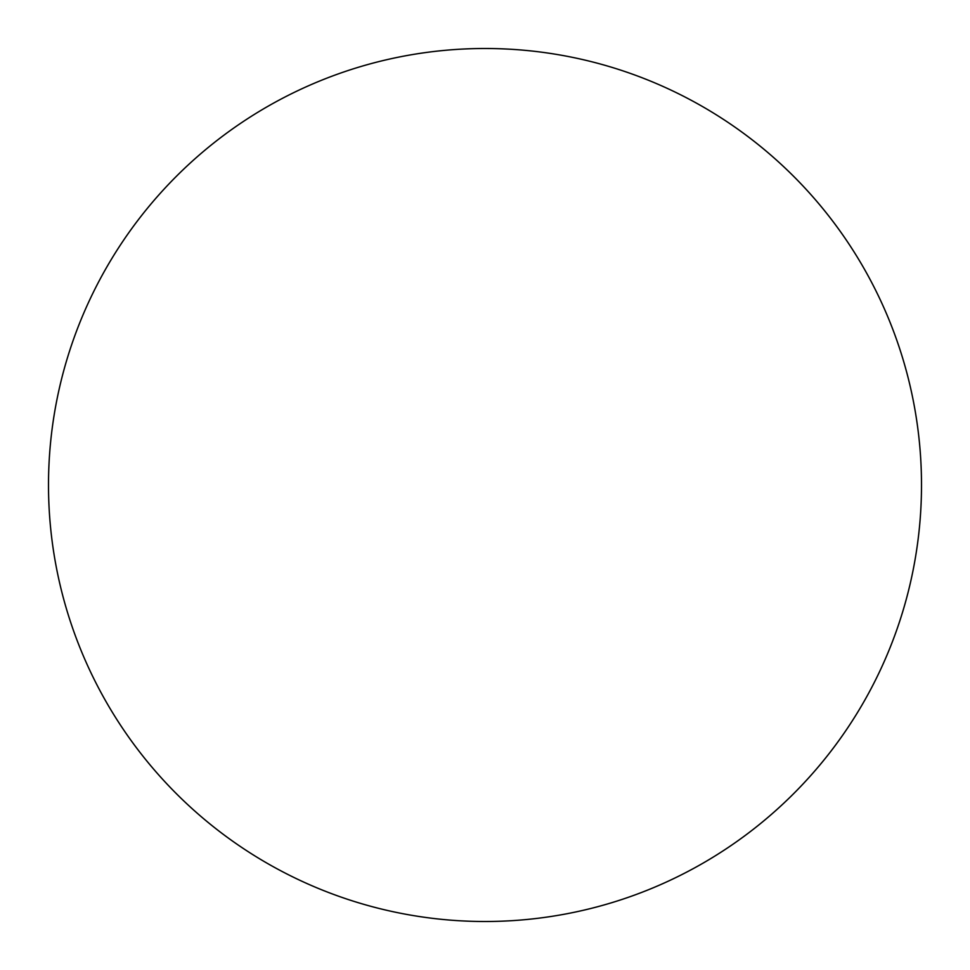 <?xml version="1.0" encoding="UTF-8"?>
<svg xmlns="http://www.w3.org/2000/svg" width="970" height="970" viewBox="0 0 970 970"><rect width="100%" height="100%" fill="white"/><g stroke="black" fill="none" stroke-linecap="round" stroke-linejoin="round"><path stroke-width="1.45" d="M48.5 485A436.5 436.5 0 0 1 485 48.5A436.5 436.5 0 0 1 921.5 485A436.5 436.5 0 0 1 485 921.5A436.5 436.5 0 0 1 48.5 485C48.5 513.663 51.301 542.048 56.89 570.154C62.48 598.272 70.761 625.565 81.722 652.046C92.696 678.515 106.142 703.674 122.062 727.512C137.982 751.338 156.085 773.381 176.346 793.654C196.619 813.915 218.662 832.018 242.488 847.938C266.326 863.858 291.485 877.304 317.954 888.277C344.435 899.238 371.728 907.52 399.846 913.11C427.952 918.699 456.337 921.5 485 921.5C513.663 921.5 542.048 918.699 570.154 913.11C598.272 907.52 625.565 899.238 652.046 888.277C678.515 877.304 703.674 863.858 727.512 847.938C751.338 832.018 773.381 813.915 793.654 793.654C813.915 773.381 832.018 751.338 847.938 727.512C863.858 703.674 877.304 678.515 888.277 652.046C899.238 625.565 907.52 598.272 913.11 570.154C918.699 542.048 921.5 513.663 921.5 485C921.5 456.337 918.699 427.952 913.11 399.846C907.52 371.728 899.238 344.435 888.277 317.954C877.304 291.485 863.858 266.326 847.938 242.488C832.018 218.662 813.915 196.619 793.654 176.346C773.381 156.085 751.338 137.982 727.512 122.062C703.674 106.142 678.515 92.696 652.046 81.722C625.565 70.761 598.272 62.48 570.154 56.89C542.048 51.301 513.663 48.5 485 48.5C456.337 48.5 427.952 51.301 399.846 56.89C371.728 62.48 344.435 70.761 317.954 81.722C291.485 92.696 266.326 106.142 242.488 122.062C218.662 137.982 196.619 156.085 176.346 176.346C156.085 196.619 137.982 218.662 122.062 242.488C106.142 266.326 92.696 291.485 81.722 317.954C70.761 344.435 62.48 371.728 56.89 399.846C51.301 427.952 48.5 456.337 48.5 485M847.938 242.488C832.018 218.662 813.915 196.619 793.654 176.346C773.381 156.085 751.338 137.982 727.512 122.062M242.488 122.062C218.662 137.982 196.619 156.085 176.346 176.346C156.085 196.619 137.982 218.662 122.062 242.488M122.062 727.512C137.982 751.338 156.085 773.381 176.346 793.654C196.619 813.915 218.662 832.018 242.488 847.938M727.512 847.938C751.338 832.018 773.381 813.915 793.654 793.654C813.915 773.381 832.018 751.338 847.938 727.512"/></g></svg>
